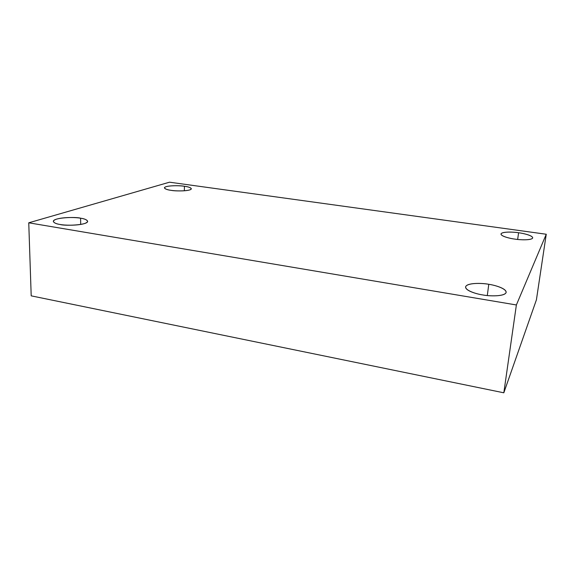 <?xml version="1.0" encoding="UTF-8"?>
<svg xmlns="http://www.w3.org/2000/svg" width="575" height="575" viewBox="0 0 575 575"><rect width="100%" height="100%" fill="white"/><g stroke="black" fill="none" stroke-linecap="round" stroke-linejoin="round"><path stroke-width="0.86" d="M514.905 239.114C519.685 239.969 532.055 240.465 532.694 237.877C532.73 235.463 523.056 233.27 518.592 232.746L517.651 239.452L518.592 232.746C523.308 233.292 533.277 235.664 532.622 238.1C531.02 240.429 519.692 239.926 514.905 239.114C509.953 238.539 500.006 236.03 501.134 233.68C503.132 231.466 513.964 231.991 518.592 232.746C513.906 231.926 501.666 231.423 501.005 234.018C500.918 236.347 510.298 238.56 514.905 239.114M171.185 190.347C174.822 191.274 191.281 191.252 191.338 188.758C190.361 187.486 188.068 186.652 184.446 186.271L184.345 190.792L184.446 186.271C188.147 186.688 194.07 188.363 189.693 189.93C184.589 191.41 174.527 190.936 171.185 190.347C167.325 189.908 161.597 188.154 166.261 186.638C171.544 185.229 181.154 185.718 184.446 186.271C180.881 185.373 164.543 185.366 164.414 187.881C165.334 189.125 167.591 189.944 171.185 190.347M60.174 224.487C64.321 226.025 87.946 225.242 87.652 221.31C86.717 219.7 84.36 218.665 80.593 218.205L80.694 224.451L80.593 218.205C85.021 218.766 91.353 221.159 84.475 223.574C76.712 225.867 64.033 225.314 60.174 224.487C55.523 223.891 49.579 221.353 56.86 219.039C64.853 216.861 76.798 217.443 80.593 218.205C76.576 216.732 53.137 217.443 53.31 221.425C54.179 222.985 56.465 224.006 60.174 224.487M482.641 294.91C488.772 296.262 505.224 296.729 506.158 292.308C506.295 288.327 494.399 285.063 488.779 284.302L487.298 295.528L488.779 284.302C494.773 285.085 507.272 288.743 506 292.812C503.506 296.714 488.743 296.154 482.641 294.91C476.258 294.062 463.824 290.116 465.887 286.221C469.02 282.541 482.928 283.173 488.779 284.302C482.799 283.022 466.555 282.526 465.592 286.975C465.391 290.777 476.812 294.091 482.641 294.91M516.379 304.966L28.75 222.805L31.201 295.852L503.822 392.804L516.379 304.966L503.822 392.804L536.418 299.812L546.25 234.248L536.418 299.812L503.822 392.804L31.201 295.852L28.75 222.805L169.524 182.196L546.25 234.248L516.379 304.966L546.25 234.248L169.524 182.196L28.75 222.805L516.379 304.966"/></g></svg>
